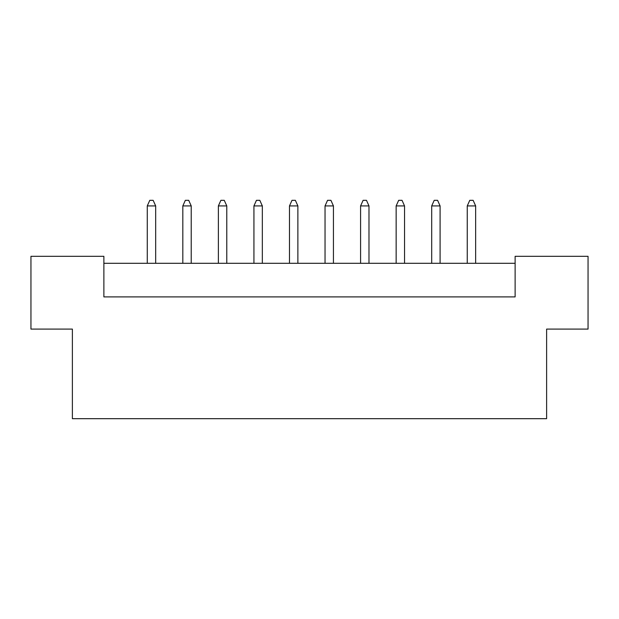 <?xml version="1.0" encoding="UTF-8"?>
<svg xmlns="http://www.w3.org/2000/svg" width="619" height="619" viewBox="0 0 619 619"><rect width="100%" height="100%" fill="white"/><g stroke="black" fill="none" stroke-linecap="round" stroke-linejoin="round"><path stroke-width="0.93" d="M72.384 329.099L30.95 329.099L30.95 256.312L103.876 256.312L103.876 296.903L515.124 296.903L515.124 256.312L588.05 256.312L588.05 329.099L546.616 329.099L546.616 418.684L72.384 418.684L72.384 329.099M515.124 263.307L103.876 263.307M155.671 263.307L155.671 205.918L147.268 205.918L147.268 263.307M147.268 205.918L149.79 200.316L153.148 200.316L155.671 205.918M191.225 263.307L191.225 205.918L182.822 205.918L182.822 263.307M182.822 205.918L185.344 200.316L188.702 200.316L191.225 205.918M226.778 263.307L226.778 205.918L218.375 205.918L218.375 263.307M218.375 205.918L220.898 200.316L224.256 200.316L226.778 205.918M297.878 263.307L297.878 205.918L289.483 205.918L289.483 263.307M289.483 205.918L292.006 200.316L295.364 200.316L297.878 205.918M368.986 263.307L368.986 205.918L360.591 205.918L360.591 263.307M360.591 205.918L363.113 200.316L366.471 200.316L368.986 205.918M440.094 263.307L440.094 205.918L431.698 205.918L431.698 263.307M431.698 205.918L434.221 200.316L437.579 200.316L440.094 205.918M262.332 263.307L262.332 205.918L253.929 205.918L253.929 263.307M253.929 205.918L256.452 200.316L259.81 200.316L262.332 205.918M333.432 263.307L333.432 205.918L325.037 205.918L325.037 263.307M325.037 205.918L327.559 200.316L330.917 200.316L333.432 205.918M404.54 263.307L404.54 205.918L396.145 205.918L396.145 263.307M396.145 205.918L398.667 200.316L402.025 200.316L404.54 205.918M475.647 263.307L475.647 205.918L467.252 205.918L467.252 263.307M467.252 205.918L469.775 200.316L473.133 200.316L475.647 205.918"/></g></svg>
